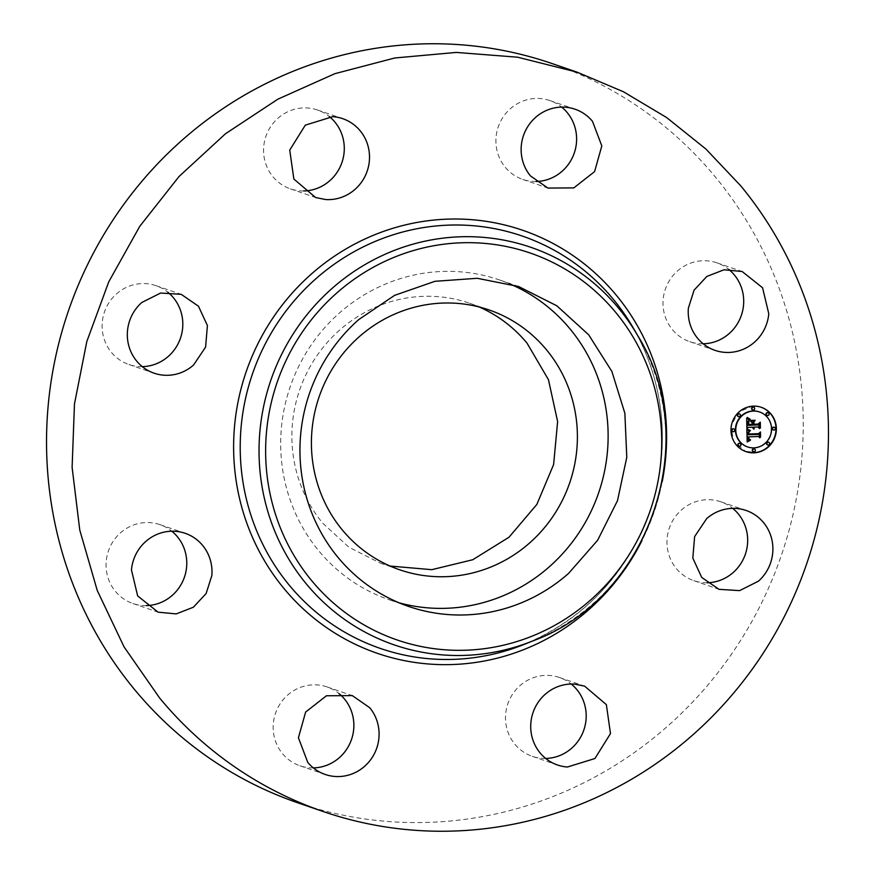 <?xml version="1.0" encoding="UTF-8"?>
<svg xmlns="http://www.w3.org/2000/svg" width="875" height="875" viewBox="0 0 875 875"><rect width="100%" height="100%" fill="white"/><g stroke="black" fill="none" stroke-linecap="round" stroke-linejoin="round"><path stroke-width="0.66" stroke-dasharray="4.38 3.28" d="M399.164 602.831A169.148 163.067 -71 0 1 389.419 599.834A169.148 163.067 -71 0 1 283.216 473.156A169.148 163.067 -71 0 1 339.533 312.922A169.148 163.067 -71 0 1 499.384 279.912A169.148 163.067 -71 0 1 508.911 283.533M390.119 566.059L380.231 563.106L348.808 547.17L322.755 523.184A137.397 132.464 -71 0 1 315.798 357.394A137.397 132.464 -71 0 1 469.547 303.22A137.397 132.464 -71 0 1 479.172 306.972M551.939 63.514A390.884 376.852 -71 0 1 715.444 177.078A390.884 376.852 -71 0 1 735.208 648.714A390.884 376.852 -71 0 1 297.839 802.823M707.153 582.772A41.694 40.195 -71 0 1 693.766 580.661A41.694 40.195 -71 0 1 667.592 549.445A41.694 40.195 -71 0 1 681.472 509.939A41.694 40.195 -71 0 1 720.869 501.802A41.694 40.195 -71 0 1 732.714 508.375M545.672 758.439A41.694 40.195 -71 0 1 542.205 758.352A41.694 40.195 -71 0 1 532.295 756.339A41.694 40.195 -71 0 1 506.428 708.903A41.694 40.195 -71 0 1 549.478 675.467A41.694 40.195 -71 0 1 559.398 677.48A41.694 40.195 -71 0 1 571.244 684.042M313.338 767.9A41.694 40.195 -71 0 1 299.961 765.789A41.694 40.195 -71 0 1 282.516 753.681A41.694 40.195 -71 0 1 280.416 703.369A41.694 40.195 -71 0 1 327.064 686.93A41.694 40.195 -71 0 1 338.909 693.503M146.245 605.598A41.694 40.195 -71 0 1 132.869 603.498A41.694 40.195 -71 0 1 106.225 561.258A41.694 40.195 -71 0 1 159.972 524.639A41.694 40.195 -71 0 1 171.817 531.212M142.286 366.625A41.694 40.195 -71 0 1 128.898 364.525A41.694 40.195 -71 0 1 102.725 333.298A41.694 40.195 -71 0 1 116.605 293.803A41.694 40.195 -71 0 1 156.002 285.666A41.694 40.195 -71 0 1 167.847 292.228M303.756 190.958A41.694 40.195 -71 0 1 300.3 190.87A41.694 40.195 -71 0 1 290.38 188.858A41.694 40.195 -71 0 1 264.512 141.422A41.694 40.195 -71 0 1 307.562 107.986A41.694 40.195 -71 0 1 317.483 109.998A41.694 40.195 -71 0 1 329.328 116.561M536.091 181.497A41.694 40.195 -71 0 1 522.714 179.397A41.694 40.195 -71 0 1 505.269 167.278A41.694 40.195 -71 0 1 503.158 116.977A41.694 40.195 -71 0 1 549.817 100.538A41.694 40.195 -71 0 1 561.663 107.1M703.183 343.787A41.694 40.195 -71 0 1 689.795 341.688A41.694 40.195 -71 0 1 663.163 299.447A41.694 40.195 -71 0 1 716.909 262.828A41.694 40.195 -71 0 1 728.755 269.402M761.108 407.236A23.45 22.608 109 0 0 760.933 407.17A23.45 22.608 109 0 0 752.927 406.011L738.467 412.027L730.909 426.092L733.753 441.667L745.861 451.587M747.48 446.884A18.473 17.817 109 0 0 753.616 447.748A18.473 17.817 109 0 0 770.941 432.02A18.473 17.817 109 0 0 759.5 411.939M732.747 431.572A1.422 1.367 109 0 0 733.655 428.914M752.686 409.872A1.422 1.367 109 0 0 753.605 407.214M738.445 416.577A1.422 1.367 109 0 0 739.353 413.908M773.325 429.92A1.422 1.367 109 0 0 774.244 427.262M767.134 415.406A1.422 1.367 109 0 0 768.053 412.738M753.375 451.62A1.422 1.367 109 0 0 754.294 448.952M738.927 446.086A1.422 1.367 109 0 0 739.845 443.428M767.627 444.916A1.422 1.367 109 0 0 768.545 442.258M746.659 429.691L747.152 441.645M749.722 431.047L748.836 430.752M749.908 431.102L749.011 430.817M758.614 434.459L747.502 434.645M759.675 433.212L758.253 434.328M758.209 436.362L759.391 437.752M748.442 437.522L748.333 436.975M750.542 439.556L749.995 439.425M748.081 436.887L748.081 437.5M749.547 440.3L749 440.136M750.236 440.366L749.197 440.18M749.984 440.355L749.405 440.213M747.447 429.166L749.656 430.478M749.459 430.412L748.759 430.161M748.355 431.9L748.366 434.23M758.625 433.639L748.289 433.913M760.462 431.944L758.264 433.519M760.277 437.062L760.113 432.48M759.938 432.425L759.927 437.281M758.538 433.639L759.85 432.392M746.648 418.316L746.856 428.291M752.27 425.163L747.272 425.228M751.909 424.419L751.909 425.042M748.092 423.073L747.764 423.773M749.109 420.427L748.552 420.427M752.259 424.288L748.07 424.32M752.227 422.745L751.898 424.167M750.531 421.181L751.877 422.625M754.688 421.017L750.17 421.061M758.1 424.933L752.752 425.009M759.369 423.566L757.75 424.802M757.783 426.847L759.095 428.455M750.061 419.059L749.427 418.841M750.345 419.125L749.711 418.928M754.72 420.273L750.794 420.558M758.166 424.047L753.561 424.102L753.528 422.012L753.659 424.353M760.298 422.166L757.816 423.927M760.134 427.984L759.959 422.713M759.752 422.647L759.773 428.214M758.078 424.058L759.686 422.625M637.667 335.541A210.197 202.65 -71 0 1 532.689 640.97M633.019 327.556A218.061 210.241 -71 0 1 524.114 644.416C584.642 618.723 626.544 574.361 649.819 511.328C661.183 478.33 664.803 444.642 660.702 410.244C657.005 380.603 647.773 353.03 633.019 327.556M662.2 481.677A223.661 215.633 -71 0 1 641.878 540.794M518.656 286.541L499.384 279.912M408.702 606.462L389.419 599.834M469.547 303.22L489.059 309.936M380.231 563.106L399.744 569.811M693.766 580.661L718.998 589.334M720.869 501.802L746.102 510.475M559.398 677.48L584.62 686.142M532.295 756.339L557.517 765.002M299.961 765.789L325.183 774.463M327.064 686.93L352.286 695.603M132.869 603.498L158.091 612.172M159.972 524.639L185.205 533.312M128.898 364.525L154.131 373.198M156.002 285.666L181.234 294.339M290.38 188.858L315.602 197.52M317.483 109.998L342.705 118.661M549.817 100.538L575.039 109.211M522.714 179.397L547.936 188.07M716.909 262.828L742.131 271.502M689.795 341.688L715.028 350.361"/><path stroke-width="1.31" d="M508.911 283.533A169.148 163.067 -71 0 1 549.27 566.825A169.148 163.067 -71 0 1 399.164 602.831M546.536 349.847A137.397 132.464 -71 0 1 553.481 515.638A137.397 132.464 -71 0 1 399.744 569.811A137.397 132.464 -71 0 1 342.267 529.889A137.397 132.464 -71 0 1 335.322 364.109A137.397 132.464 -71 0 1 489.059 309.936A137.397 132.464 -71 0 1 546.536 349.847M358.805 319.55L394.57 295.367L434.952 281.302L477.258 278.294L518.656 286.541L556.861 305.812L588.656 334.775L611.855 371.405L624.859 413.208L626.784 457.297L617.498 500.653L597.625 540.269L568.542 573.442A169.148 163.067 -71 0 1 408.702 606.462A169.148 163.067 -71 0 1 302.488 479.784A169.148 163.067 -71 0 1 358.805 319.55M479.172 306.972A137.397 132.464 -71 0 1 527.023 343.142L548.45 379.684L557.627 421.542L553.623 464.538L536.856 504.427L508.977 537.25L472.752 559.737L431.769 569.68L390.119 566.059M323.061 811.486L297.839 802.823A390.884 376.852 -71 0 1 134.334 689.259A390.884 376.852 -71 0 1 114.559 217.623A390.884 376.852 -71 0 1 551.939 63.514L577.161 72.177L623.405 91.744L666.564 117.502L705.884 149.023L740.666 185.741A390.884 376.852 -71 0 1 760.441 657.377A390.884 376.852 -71 0 1 323.061 811.486A390.884 376.852 -71 0 1 159.556 697.922L124.075 646.92L97.245 590.461L79.767 530.075L72.111 467.337L74.473 403.933L86.811 341.534L108.773 281.794L139.792 226.286L179.036 176.509L225.466 133.766L277.856 99.181L334.819 73.697L394.833 57.969L456.323 52.423L517.639 57.203L577.161 72.177M732.714 508.375A41.694 40.195 -71 0 1 733.173 572.523A41.694 40.195 -71 0 1 707.153 582.772M571.244 684.042A41.694 40.195 -71 0 1 583.855 729.969A41.694 40.195 -71 0 1 545.672 758.439M338.909 693.503A41.694 40.195 -71 0 1 344.509 699.048A41.694 40.195 -71 0 1 350.022 743.203A41.694 40.195 -71 0 1 313.338 767.9M171.817 531.212A41.694 40.195 -71 0 1 186.616 566.88A41.694 40.195 -71 0 1 146.245 605.598M167.847 292.228A41.694 40.195 -71 0 1 168.306 356.387A41.694 40.195 -71 0 1 142.286 366.625M329.328 116.561A41.694 40.195 -71 0 1 341.95 162.488A41.694 40.195 -71 0 1 303.756 190.958M561.663 107.1A41.694 40.195 -71 0 1 567.252 112.645A41.694 40.195 -71 0 1 572.775 156.811A41.694 40.195 -71 0 1 536.091 181.497M728.755 269.402A41.694 40.195 -71 0 1 743.542 305.069A41.694 40.195 -71 0 1 703.183 343.787M758.395 581.197L739.627 590.625L718.998 589.334L701.739 577.445L692.814 558.108L694.63 536.561L706.694 518.613A41.694 40.195 -71 0 1 746.102 510.475A41.694 40.195 -71 0 1 772.275 541.702A41.694 40.195 -71 0 1 758.395 581.197M574.7 684.13L584.62 686.142L606.364 704.627L610.487 733.578L594.912 758.527L567.438 767.014A41.694 40.195 -71 0 1 557.517 765.002A41.694 40.195 -71 0 1 531.65 717.577A41.694 40.195 -71 0 1 574.7 684.13M369.731 707.722A41.694 40.195 -71 0 1 371.842 758.023A41.694 40.195 -71 0 1 325.183 774.463A41.694 40.195 -71 0 1 307.748 762.355L298.419 737.756L305.637 712.042L326.441 695.767L352.286 695.603L369.731 707.722M211.838 575.553L206.139 593.502L193.397 607.217L176.214 613.9L158.091 612.172L137.648 595.908L131.458 569.931A41.694 40.195 -71 0 1 185.205 533.312A41.694 40.195 -71 0 1 211.838 575.553M193.528 365.061A41.694 40.195 -71 0 1 154.131 373.198A41.694 40.195 -71 0 1 127.947 341.972A41.694 40.195 -71 0 1 141.827 302.477L160.595 293.048L181.234 294.339L198.483 306.228L207.408 325.555L205.592 347.113L193.528 365.061M325.522 199.533L315.602 197.52L293.858 179.036L289.734 150.095L305.309 125.147L332.795 116.648A41.694 40.195 -71 0 1 342.705 118.661A41.694 40.195 -71 0 1 368.572 166.097A41.694 40.195 -71 0 1 325.522 199.533M530.491 175.952A41.694 40.195 -71 0 1 528.391 125.65A41.694 40.195 -71 0 1 575.039 109.211A41.694 40.195 -71 0 1 592.484 121.319L601.814 145.917L594.584 171.631L573.781 187.906L547.936 188.07L530.491 175.952M688.384 308.12L694.083 290.161L706.836 276.445L724.019 269.773L742.131 271.502L762.573 287.766L768.775 313.742A41.694 40.195 -71 0 1 715.028 350.361A41.694 40.195 -71 0 1 688.384 308.12M754.053 452.823A23.45 22.608 -71 0 1 746.047 451.653A23.45 22.608 -71 0 1 731.27 426.213A23.45 22.608 -71 0 1 753.277 406.131A23.45 22.608 -71 0 1 761.294 407.302A23.45 22.608 -71 0 1 776.07 432.742A23.45 22.608 -71 0 1 754.053 452.823M745.861 451.587L753.703 452.703A23.45 22.608 109 0 0 775.698 432.72A23.45 22.608 109 0 0 761.108 407.236M759.5 411.939A18.473 17.817 109 0 0 759.314 411.884A18.473 17.817 109 0 0 753.003 410.955A18.473 17.817 109 0 0 735.667 426.781A18.473 17.817 109 0 0 747.305 446.83A18.473 17.817 109 0 0 747.48 446.884M733.655 428.914A1.422 1.367 109 0 0 731.664 429.986A1.422 1.367 109 0 0 732.747 431.572M753.605 407.214A1.422 1.367 109 0 0 751.603 408.286A1.422 1.367 109 0 0 752.686 409.872M739.353 413.908A1.422 1.367 109 0 0 737.362 414.98A1.422 1.367 109 0 0 738.445 416.577M774.244 427.262A1.422 1.367 109 0 0 772.242 428.334A1.422 1.367 109 0 0 773.325 429.92M768.053 412.738A1.422 1.367 109 0 0 766.052 413.809A1.422 1.367 109 0 0 767.134 415.406M754.294 448.952A1.422 1.367 109 0 0 752.303 450.023A1.422 1.367 109 0 0 753.375 451.62M739.845 443.428A1.422 1.367 109 0 0 737.855 444.5A1.422 1.367 109 0 0 738.927 446.086M768.545 442.258A1.422 1.367 109 0 0 766.544 443.33A1.422 1.367 109 0 0 767.627 444.916M753.364 411.086A18.473 17.817 -71 0 1 759.675 412.005A18.473 17.817 -71 0 1 771.323 432.053A18.473 17.817 -71 0 1 753.977 447.869A18.473 17.817 -71 0 1 747.666 446.95A18.473 17.817 -71 0 1 736.017 426.902A18.473 17.817 -71 0 1 753.364 411.086M733.359 428.892A1.422 1.367 -71 0 1 734.737 430.5A1.422 1.367 -71 0 1 732.911 431.648A1.422 1.367 -71 0 1 733.359 428.892M753.298 407.192A1.422 1.367 -71 0 1 754.677 408.8A1.422 1.367 -71 0 1 752.861 409.948A1.422 1.367 -71 0 1 753.298 407.192M739.058 413.886A1.422 1.367 -71 0 1 740.436 415.505A1.422 1.367 -71 0 1 738.609 416.642A1.422 1.367 -71 0 1 739.058 413.886M773.938 427.241A1.422 1.367 -71 0 1 775.316 428.848A1.422 1.367 -71 0 1 773.5 429.997A1.422 1.367 -71 0 1 773.938 427.241M767.747 412.716A1.422 1.367 -71 0 1 769.125 414.334A1.422 1.367 -71 0 1 767.309 415.483A1.422 1.367 -71 0 1 767.747 412.716M754.042 451.763A1.422 1.367 -71 0 1 752.653 450.155A1.422 1.367 -71 0 1 754.48 449.006A1.422 1.367 -71 0 1 754.042 451.763M739.594 446.239A1.422 1.367 -71 0 1 738.205 444.62A1.422 1.367 -71 0 1 740.031 443.472A1.422 1.367 -71 0 1 739.594 446.239M768.283 445.069A1.422 1.367 -71 0 1 766.905 443.45A1.422 1.367 -71 0 1 768.72 442.302A1.422 1.367 -71 0 1 768.283 445.069M746.878 429.745L749.908 431.102L748.125 432.283L747.852 434.766L758.614 434.459L759.675 433.212L759.752 437.872L758.559 436.494L748.694 436.887L749.044 438.998L750.553 439.83L748.836 439.173L747.95 436.92L748.267 439.534L750.236 440.366L747.184 441.962L746.878 429.745M747.491 429.078L750.323 430.708L747.491 429.078M749.087 431.736L748.65 434.033L758.625 433.639L760.462 431.944L760.55 437.15L760.2 432.512L758.712 433.945L748.377 434.361L749.087 431.736M746.867 428.805L746.692 418.217L749.689 419.77L747.83 421.477L747.633 425.359L752.27 425.163L752.259 424.55L748.169 424.714L748.169 421.958L749.109 420.427L748.431 424.441L752.259 424.288L752.227 422.745L750.531 421.181L754.688 421.017L753.069 422.8L753.102 425.13L758.1 424.933L759.369 423.566L759.456 428.586L758.133 426.967L753.867 427.142L754.261 428.695L753.134 427.175L753.747 429.166L752.303 427.208L748.114 427.383L746.867 428.805M747.283 417.419L750.214 419.355L747.283 417.419M750.859 420.427L755.147 420.252L750.859 420.427M753.889 422.133L753.922 424.222L758.166 424.047L760.298 422.166L760.397 428.072L760.047 422.745L758.297 424.298L753.659 424.484L753.889 422.133M748.311 430.5L747.02 429.822M759.391 437.445L759.325 433.617M758.559 436.494L748.694 436.887M749.427 439.316L748.858 439.053M749.678 439.425L749.066 439.195M749.164 440.213L748.344 439.873M748.125 429.483L747.534 429.22M748.388 429.614L747.775 429.363M748.661 429.756L748.027 429.494M749.295 430.03L748.311 429.625M750.017 430.303L748.617 429.767M750.411 430.434L749.284 430.041M748.366 434.23L758.352 433.814M747.884 419.016L747.316 418.764M748.081 419.114L747.523 418.895M748.311 419.234L747.72 418.994M749.689 419.77L748.398 419.289M747.622 423.992L747.25 423.281M747.633 424.977L747.272 423.861M752.259 424.55L748.158 424.572M753.069 422.8L754.195 421.039M753.102 425.13L752.708 422.669M759.095 428.137L759.019 423.948M758.133 426.967L753.867 427.142M752.303 427.208L748.114 427.383M746.856 428.291L747.764 427.252M747.939 417.933L747.195 417.517M748.256 418.152L747.578 417.812M748.573 418.359L747.906 418.031M748.891 418.545L748.223 418.239M749.186 418.698L748.53 418.414M749.492 418.841L748.836 418.578M749.777 418.961L749.131 418.72M750.794 420.558L754.644 420.405M753.659 424.353L757.936 424.178M311.587 580.541A204.597 197.258 -71 0 1 336.831 292.939A204.597 197.258 -71 0 1 615.759 312.452A204.597 197.258 -71 0 1 590.527 600.053A204.597 197.258 -71 0 1 311.587 580.541M618.745 308.372A210.197 202.65 -71 0 1 637.667 335.541L637.667 335.541C703.478 440.53 649.13 598.62 532.689 640.97L532.689 640.97A210.197 202.65 -71 0 1 306.25 583.811A210.197 202.65 -71 0 1 332.172 288.334A210.197 202.65 -71 0 1 618.745 308.372M532.689 640.97L524.114 644.416A218.061 210.241 -71 0 1 289.198 585.113A218.061 210.241 -71 0 1 316.094 278.578A218.061 210.241 -71 0 1 613.386 299.37A218.061 210.241 -71 0 1 633.019 327.556L637.667 335.541M641.878 540.794A223.661 215.633 -71 0 1 283.861 588.372A223.661 215.633 -71 0 1 311.445 273.962A223.661 215.633 -71 0 1 616.372 295.302A223.661 215.633 -71 0 1 662.2 481.677M749.284 419.617L748.562 419.355M749.492 419.694L748.737 419.431"/></g></svg>
